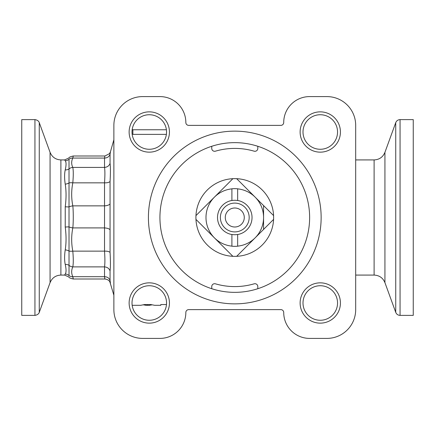 <?xml version="1.0" encoding="UTF-8"?>
<svg xmlns="http://www.w3.org/2000/svg" width="435" height="435" viewBox="0 0 435 435"><rect width="100%" height="100%" fill="white"/><g stroke="black" fill="none" stroke-linecap="round" stroke-linejoin="round"><path stroke-width="0.65" d="M69.013 159.302L69.018 275.768M60.889 275.078C55.696 275.339 52.091 277.862 50.068 282.652L50.068 152.348C52.091 157.138 55.696 159.661 60.889 159.922L60.889 275.078L64.608 275.078L65.228 274.061C66.316 272.489 66.316 269.276 65.228 264.426A5.758 4.66 168.8 0 1 69.018 265.345A5.758 5.253 -161.5 0 0 72.803 266.878C71.307 270.151 71.307 273.425 72.803 276.698C73.428 279.569 73.428 279.645 72.803 276.926M65.228 264.426C64.396 260.38 64.396 255.535 65.228 249.886C66.316 242.958 66.316 235.362 65.228 227.086L65.228 206.739C66.316 198.512 66.316 190.981 65.228 184.135C64.396 178.54 64.396 173.799 65.228 169.895C66.316 165.191 66.316 162.135 65.228 160.727L64.608 159.928L68.937 157.959C69.007 157.285 70.454 156.633 73.27 155.996L72.803 158.074A5.758 5.296 -160.6 0 0 69.018 159.232A5.758 5.639 -34.5 0 1 65.228 160.727M104.525 276.926C105.014 279.732 105.014 279.656 104.525 276.698L104.525 266.878C105.014 263.648 105.014 258.401 104.525 251.136L104.525 182.836C105.014 175.637 105.014 170.498 104.525 167.421L104.525 158.074L72.803 158.074C71.307 161.189 71.307 164.305 72.803 167.421C73.428 170.574 73.428 175.718 72.803 182.836C71.307 190.519 71.307 198.197 72.803 205.869C73.423 210.752 73.428 222.948 72.803 227.902C71.307 235.65 71.307 243.393 72.803 251.136A5.758 2.131 171.9 0 1 69.018 251.055A5.758 3.219 7.9 0 0 65.228 249.886M65.228 274.061A5.758 5.617 -148.5 0 1 69.018 275.562A5.758 5.253 -18.5 0 0 72.803 276.698L104.525 276.698C107.298 276.801 109.141 278.052 110.06 280.444L110.425 283.169M113.872 139.771L110.43 151.82L110.06 154.289L110.06 163.408C110.55 166.98 110.55 172.994 110.06 181.466L110.06 229.751C109.141 228.723 107.298 228.109 104.525 227.902L72.803 227.902A5.758 2.131 -171.9 0 1 69.018 226.901A5.758 0.952 -6.6 0 0 65.228 227.086M110.06 203.944C109.125 205.016 107.276 205.657 104.525 205.869L72.803 205.869A5.758 2.24 171.9 0 0 69.018 206.897A5.758 1.071 6.6 0 1 65.228 206.739M110.06 181.466C109.141 182.444 107.298 182.907 104.525 182.836L72.803 182.836A5.758 2.24 -171.9 0 0 69.018 182.945A5.758 3.317 -8 0 1 65.228 184.135M110.06 163.408C109.125 165.838 107.276 167.176 104.525 167.421L72.803 167.421A5.758 5.296 160.6 0 0 69.018 168.949A5.758 4.731 11.5 0 1 65.228 169.895M110.06 229.751L110.06 252.425C109.125 251.501 107.276 251.071 104.525 251.136L72.803 251.136C73.428 258.357 73.428 263.605 72.803 266.878L104.525 266.878C107.276 267.117 109.125 268.449 110.06 270.858L110.06 280.444M110.06 252.425C110.55 260.973 110.55 267.117 110.06 270.858M110.06 154.289C109.141 156.703 107.298 157.965 104.525 158.074L104.895 155.996L109.522 153.664L110.425 151.831M34.936 119.62L21.75 119.62L21.75 315.38L34.936 315.38L34.936 119.62C38.992 120.223 39.416 123.094 39.264 122.654L39.264 312.346C39.416 311.906 38.992 314.777 34.936 315.38M132.164 129.695L132.871 129.695L132.871 134.377L166.393 134.377M132.164 305.305L140.739 305.305L144.578 304.543L150.798 304.543L154.637 305.305L160.803 305.305L160.803 304.543L166.485 304.543M151.222 304.701L151.222 305.033L150.015 305.033M144.148 304.707L144.148 305.033L143.61 304.881M145.355 305.033L144.148 305.033M150.015 304.543L150.015 305.261L149.167 305.305L145.355 305.261L145.355 304.543M147.688 304.543L147.688 305.169M151.761 304.875L151.222 305.033M400.064 315.38L413.25 315.38L413.25 119.62L400.064 119.62L400.064 315.38C397.987 315.272 396.546 314.266 395.736 312.346L395.736 122.654C396.546 120.734 397.987 119.728 400.064 119.62M254.932 145.415L257.808 146.285L257.808 148.411A2.876 2.876 0 0 1 254.127 151.173A69.089 69.089 0 0 0 215.434 151.173A2.876 2.876 0 0 1 211.747 148.411L211.747 146.285L214.629 145.415M211.747 288.715L211.747 286.589A2.876 2.876 0 0 1 215.434 283.827A69.089 69.089 0 0 0 254.127 283.827A2.876 2.876 0 0 1 257.808 286.589L257.808 288.715L254.932 289.585M211.899 288.764L214.629 289.585M234.78 292.347A74.847 74.847 0 0 0 299.601 180.074A74.847 74.847 0 0 0 169.96 180.074A74.847 74.847 0 0 0 234.78 292.347M234.78 303.864A86.364 86.364 0 0 0 309.573 174.321A86.364 86.364 0 0 0 159.988 174.321A86.364 86.364 0 0 0 234.78 303.864M113.872 309.622A28.786 28.786 0 0 0 142.658 338.408L159.933 338.408A25.91 25.91 0 0 0 185.837 312.499A2.876 2.876 0 0 1 188.719 309.622L280.841 309.622A2.876 2.876 0 0 1 283.718 312.499A25.91 25.91 0 0 0 309.628 338.408L326.897 338.408A28.786 28.786 0 0 0 355.689 309.622L355.689 125.378A28.786 28.786 0 0 0 326.897 96.592L309.628 96.592A25.91 25.91 0 0 0 283.718 122.501A2.876 2.876 0 0 1 280.841 125.378L188.719 125.378A2.876 2.876 0 0 1 185.837 122.501A25.91 25.91 0 0 0 159.933 96.592L142.658 96.592A28.786 28.786 0 0 0 113.872 125.378L113.872 309.622M320.274 323.145A20.151 20.151 0 0 1 302.82 292.918A20.151 20.151 0 0 1 337.723 292.918A20.151 20.151 0 0 1 320.274 323.145M149.287 323.145A20.151 20.151 0 0 1 131.832 292.918A20.151 20.151 0 0 1 166.735 292.918A20.151 20.151 0 0 1 149.287 323.145M149.287 152.158A20.151 20.151 0 0 1 131.832 121.93A20.151 20.151 0 0 1 166.735 121.93A20.151 20.151 0 0 1 149.287 152.158M320.274 152.158A20.151 20.151 0 0 1 302.82 121.93A20.151 20.151 0 0 1 337.723 121.93A20.151 20.151 0 0 1 320.274 152.158M395.736 122.654L384.931 152.348L384.931 282.652C382.909 277.862 379.304 275.339 374.111 275.078L355.689 275.078M320.274 149.276A17.275 17.275 0 0 0 335.233 123.366A17.275 17.275 0 0 0 305.316 123.366A17.275 17.275 0 0 0 320.274 149.276M320.274 320.269A17.275 17.275 0 0 0 335.233 294.359A17.275 17.275 0 0 0 305.316 294.359A17.275 17.275 0 0 0 320.274 320.269M149.287 320.269A17.275 17.275 0 0 0 164.24 294.359A17.275 17.275 0 0 0 134.328 294.359A17.275 17.275 0 0 0 149.287 320.269M149.287 149.276A17.275 17.275 0 0 0 164.24 123.366A17.275 17.275 0 0 0 134.328 123.366A17.275 17.275 0 0 0 149.287 149.276M263.567 205.576L263.567 229.424L273.599 219.392L273.599 215.608L255.133 197.142A28.786 28.786 0 0 0 237.657 188.855L237.657 200.47A17.275 17.275 0 0 1 237.657 234.53L237.657 246.145A28.786 28.786 0 0 0 255.133 237.858L236.673 256.318A38.862 38.862 0 0 1 232.883 256.318L214.422 237.858A28.786 28.786 0 0 0 231.898 246.145L231.898 234.53A17.275 17.275 0 0 1 231.898 200.47L231.898 200.53A17.215 17.215 0 0 1 237.657 200.53L237.657 200.53M237.657 188.801A28.846 28.846 0 0 0 231.898 188.801L231.898 200.53M231.898 188.801L231.898 188.855A28.786 28.786 0 0 0 214.422 197.142L232.883 178.682A38.862 38.862 0 0 1 236.673 178.682L255.133 197.142A28.786 28.786 0 0 1 255.133 237.858L263.567 229.424M231.898 234.47L231.898 234.47A17.215 17.215 0 0 0 237.657 234.47M237.657 246.199L237.657 246.199A28.846 28.846 0 0 1 231.898 246.199M241.496 224.215A9.499 9.499 0 0 1 225.602 219.958A9.499 9.499 0 0 1 237.238 208.321A9.499 9.499 0 0 1 241.496 224.215M195.962 215.608L214.422 197.142A28.786 28.786 0 0 0 214.422 237.858L195.962 219.392A38.862 38.862 0 0 1 232.883 178.682M236.673 178.682A38.862 38.862 0 0 1 273.599 215.608M273.599 219.392A38.862 38.862 0 0 1 236.673 256.318M232.883 256.318A38.862 38.862 0 0 1 195.962 219.392M244.959 227.679A14.393 14.393 0 0 0 238.505 203.596A14.393 14.393 0 0 0 220.877 221.225A14.393 14.393 0 0 0 244.959 227.679M374.111 275.078L374.111 159.922L355.689 159.922M64.608 275.078L68.937 277.041C69.007 277.715 70.454 278.367 73.27 279.004L104.889 279.004C109.109 279.504 110.006 282.146 109.848 281.826L113.872 295.229M73.27 155.996L104.884 155.996M60.889 159.922L64.608 159.922M50.068 152.348L39.264 122.654M50.068 282.652L39.264 312.346M166.409 129.755L132.871 129.755M384.931 282.652L395.736 312.346M384.931 152.348C382.909 157.138 379.304 159.661 374.111 159.922M149.167 305.305L146.203 305.305"/></g></svg>
